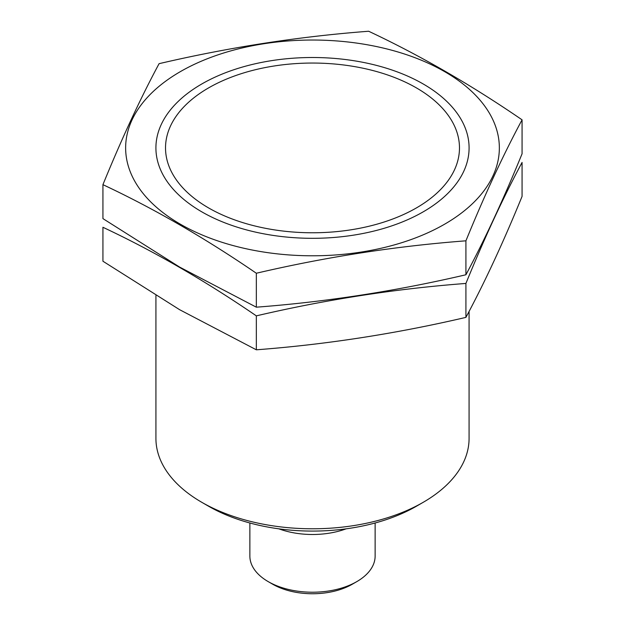 <?xml version="1.0" encoding="UTF-8"?>
<svg xmlns="http://www.w3.org/2000/svg" width="625" height="625" viewBox="0 0 625 625"><rect width="100%" height="100%" fill="white"/><g stroke="black" fill="none" stroke-linecap="round" stroke-linejoin="round"><path stroke-width="0.94" d="M208.57 207.914A146.977 84.859 180 0 1 208.57 87.906A146.977 84.859 180 0 1 416.43 87.906A146.977 84.859 180 0 1 416.43 207.914A146.977 84.859 180 0 1 208.57 207.914M469.078 311.406L469.078 438.383A156.578 90.398 180 0 1 423.219 502.305A156.578 90.398 180 0 1 201.781 502.305L201.781 502.305A156.578 90.398 180 0 1 155.922 438.383L155.922 295.562M208.57 506.227L201.781 502.305L208.57 506.227A146.977 84.859 180 0 0 416.43 506.227L423.219 502.305M346.164 528.828A62.633 36.164 180 0 1 278.836 528.828M375.133 522.992L375.133 556.055A62.633 36.164 180 0 1 356.789 581.625A62.633 36.164 180 0 1 268.211 581.625L268.211 581.625A62.633 36.164 180 0 1 249.867 556.055L249.867 522.992M272.742 584.242L268.211 581.625L272.742 584.242A56.227 32.461 180 0 0 352.258 584.242L356.789 581.625M522.07 119.828L522.07 153.773C503.352 199.609 484.633 239.945 465.914 274.766C396.062 291.086 326.203 301.891 256.344 307.188L179.633 267.086L102.93 218.609L102.93 184.664C153.797 208.523 204.938 238.055 256.344 273.242C326.203 256.922 396.062 246.117 465.914 240.82C484.633 194.977 503.352 154.648 522.07 119.828C471.203 84.953 420.062 55.422 368.656 31.25C298.797 36.547 228.938 47.352 159.086 63.672C140.367 98.492 121.648 138.828 102.93 184.664M492.984 119.992A186.852 107.875 0 0 0 219.07 54.484A186.852 107.875 0 0 0 180.375 224.195A186.852 107.875 0 0 0 405.93 241.336A186.852 107.875 0 0 0 492.984 119.992M201.781 211.836A156.578 90.398 0 0 0 423.219 211.836A156.578 90.398 0 0 0 423.219 83.984A156.578 90.398 0 0 0 201.781 83.984A156.578 90.398 0 0 0 201.781 211.836L201.781 211.836M465.914 240.82L465.914 274.766M256.344 273.242L256.344 307.188M522.07 196.383C503.352 242.227 484.633 282.562 465.914 317.383C396.062 333.695 326.203 344.508 256.344 349.805L179.633 309.703L102.93 261.227L102.93 227.281C153.797 251.141 204.938 280.672 256.344 315.859C326.203 299.539 396.062 288.734 465.914 283.438C484.633 237.594 503.352 197.266 522.07 162.438L522.07 196.383M465.914 283.438L465.914 317.383M256.344 315.859L256.344 349.805"/></g></svg>
